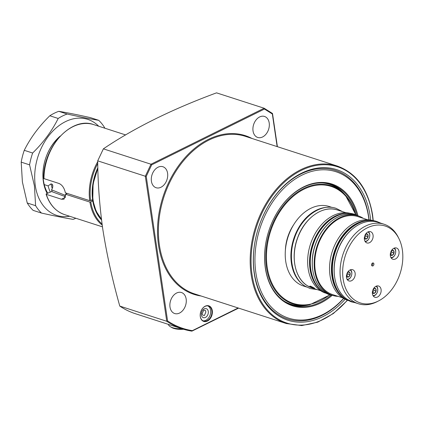 <?xml version="1.0" encoding="UTF-8"?>
<svg xmlns="http://www.w3.org/2000/svg" width="424" height="424" viewBox="0 0 424 424"><rect width="100%" height="100%" fill="white"/><g stroke="black" fill="none" stroke-linecap="round" stroke-linejoin="round"><path stroke-width="0.64" d="M212.292 310.654A8.199 5.841 -72.1 0 1 207.384 321.058A8.199 5.841 -72.1 0 1 200.282 316.596A8.199 5.841 -72.1 0 1 205.19 306.192A8.199 5.841 -72.1 0 1 212.292 310.654M200.303 316.415A7.881 5.618 107.9 0 0 203.653 321.058A7.881 5.618 107.9 0 0 209.684 318.567A7.881 5.618 107.9 0 0 211.846 310.702A7.881 5.618 107.9 0 0 208.497 306.054A7.881 5.618 107.9 0 0 202.46 308.55A7.881 5.618 107.9 0 0 200.303 316.415M332.14 295.406A64.013 45.617 -72.1 0 1 265.339 268.116A64.013 45.617 -72.1 0 1 301.146 188.208A64.013 45.617 -72.1 0 1 357.914 215.636M331.033 295.189A63.383 45.167 -72.1 0 1 292.316 305.094A63.383 45.167 -72.1 0 1 265.382 267.756A63.383 45.167 -72.1 0 1 282.76 204.516A63.383 45.167 -72.1 0 1 331.287 184.477A63.383 45.167 -72.1 0 1 356.886 215.164M308.783 304.936A63.383 45.167 -72.1 0 1 291.214 304.718M345.099 299.243A79.145 56.403 -72.1 0 1 254.257 273.602A79.145 56.403 -72.1 0 1 301.623 173.156A79.145 56.403 -72.1 0 1 370.189 216.24A79.145 56.403 -72.1 0 1 370.671 220.109M343.684 298.496A78.043 55.613 -72.1 0 1 254.326 272.966A78.043 55.613 -72.1 0 1 301.035 173.919A78.043 55.613 -72.1 0 1 368.642 216.404A78.043 55.613 -72.1 0 1 369.087 219.886M343.557 298.427A76.94 54.829 -72.1 0 1 255.873 272.802A76.94 54.829 -72.1 0 1 301.92 175.16A76.94 54.829 -72.1 0 1 368.573 217.04A76.94 54.829 -72.1 0 1 368.938 219.871M204.453 315.472L205.884 311.942L205.296 310.315L203.764 310.14L202.089 313.824L202.741 315.111L204.453 315.472M203.038 320.798A7.881 5.618 107.9 0 0 210.585 310.294A7.881 5.618 107.9 0 0 207.85 305.905M208.274 311.433A4.728 3.371 107.9 0 0 204.177 308.858A4.728 3.371 107.9 0 0 201.347 314.862A4.728 3.371 107.9 0 0 205.444 317.438A4.728 3.371 107.9 0 0 208.274 311.433M167.586 173.236A11.035 7.865 -72.1 0 1 164.56 184.244A11.035 7.865 -72.1 0 1 156.112 187.737A11.035 7.865 -72.1 0 1 151.421 181.233A11.035 7.865 -72.1 0 1 154.447 170.22A11.035 7.865 -72.1 0 1 162.896 166.733A11.035 7.865 -72.1 0 1 167.586 173.236M269.203 122.955A11.035 7.865 -72.1 0 1 266.177 133.968A11.035 7.865 -72.1 0 1 257.728 137.456A11.035 7.865 -72.1 0 1 253.038 130.952A11.035 7.865 -72.1 0 1 256.064 119.944A11.035 7.865 -72.1 0 1 264.512 116.452A11.035 7.865 -72.1 0 1 269.203 122.955M186.163 299.037A11.035 7.865 -72.1 0 1 183.136 310.045A11.035 7.865 -72.1 0 1 174.688 313.537A11.035 7.865 -72.1 0 1 169.998 307.034A11.035 7.865 -72.1 0 1 173.024 296.021A11.035 7.865 -72.1 0 1 181.472 292.534A11.035 7.865 -72.1 0 1 186.163 299.037M277.153 146.603L272.341 113.987L264.465 109.042L264.152 108.237L216.532 92.851C171.974 109.291 134.249 127.953 103.371 148.845L97.711 160.85C97.849 183.025 99.545 205.804 102.788 229.198C106.769 254.395 112.429 280.026 119.785 306.091L166.743 321.265L167.591 320.942A119.192 84.938 107.9 0 0 192.348 330.646L238.161 307.978M238.601 308.121L191.897 331.139A119.822 85.388 -72.1 0 1 182.336 328.881L135.383 313.707A119.822 85.388 -72.1 0 1 119.785 306.091M191.945 331.149L182.336 328.881A119.822 85.388 -72.1 0 1 166.743 321.265L145.326 176.236L97.711 160.85M264.465 109.042L151.686 164.841L150.986 164.226L103.371 148.845M330.174 184.138A63.383 45.167 -72.1 0 1 344.548 194.245M191.897 331.139L192.348 330.646M272.341 113.987L272.346 113.388L272.341 113.987M151.686 164.841L146.243 176.379L145.326 176.236L150.986 164.226L264.152 108.237L272.409 113.42L264.284 108.321M43.084 176.702L43.762 176.919M65.641 195.485L51.564 189.814A7.881 5.618 107.9 0 0 52.709 187.228L52.761 185.224L52.306 184.281L51.039 183.873L48.108 185.876L44.25 184.626M52.2 191.765A39.967 28.482 -72.1 0 1 51.564 189.814M101.405 218.98A43.359 30.899 -72.1 0 1 97.88 168.646M52.242 188.505A36.501 26.007 -72.1 0 1 51.039 183.873M50.233 191.876A37.837 26.966 -72.1 0 1 48.108 185.876M325.892 183.232A63.065 44.939 -72.1 0 1 328.982 184.064A63.065 44.939 -72.1 0 1 329.151 184.117M290.371 304.135A63.065 44.939 -72.1 0 1 290.202 304.082A63.065 44.939 -72.1 0 1 287.207 302.948M47.128 193.413A39.416 28.09 -72.1 0 1 43.38 181.668A39.416 28.09 -72.1 0 1 60.25 136.072M58.549 137.964A37.837 26.966 107.9 0 0 43.481 180.757A37.837 26.966 107.9 0 0 47.7 193.132M27.231 202.974A55.968 39.883 107.9 0 0 33.13 210.368L41.504 213.076A55.968 39.883 107.9 0 1 35.605 205.682L34.413 185.855L29.574 164.846L21.2 162.138L22.393 181.97L27.231 202.974L35.605 205.682M98.697 126.225A50.451 35.95 107.9 0 0 54.728 129.219A50.451 35.95 107.9 0 0 35.298 185.664A50.451 35.95 107.9 0 0 69.61 216.24M75.87 218.259A55.968 39.883 107.9 0 1 73.087 219.362C65.031 218.053 54.505 215.959 41.504 213.076M98.734 120.321L90.354 117.612C77.481 114.75 66.95 112.657 58.777 111.327L67.151 114.035C80.03 116.897 90.556 118.99 98.734 120.321A55.968 39.883 107.9 0 1 104.633 127.709L104.776 128.186M67.151 114.035A55.968 39.883 107.9 0 0 58.189 118.466L49.815 115.763C38.934 126.437 30.417 137.954 24.263 150.313L32.637 153.022C43.518 142.347 52.035 130.831 58.189 118.466M32.637 153.022A55.968 39.883 107.9 0 0 29.574 164.846M58.777 111.327A55.968 39.883 107.9 0 0 49.815 115.763M24.263 150.313A55.968 39.883 107.9 0 0 21.2 162.138M65.535 196.72L51.606 191.542L46.375 193.789L46.301 194.34A47.297 33.708 107.9 0 0 64.649 214.634C55.825 211.565 49.629 204.739 46.068 194.16M97.758 163.5A46.666 33.258 107.9 0 0 90.593 200.584L89.708 200.674A47.297 33.708 -72.1 0 1 97.727 161.719M90.593 200.584L92.58 199.598L92.639 199.243L92.58 199.598A43.958 31.323 -72.1 0 1 97.854 167.666M125.642 134.927L93.736 124.619A47.297 33.708 107.9 0 0 43.979 178.615L59.132 183.513C62.296 185.018 64.374 188.118 65.37 192.809L89.708 200.674M102.21 225.128A47.297 33.708 -72.1 0 1 89.92 202.105L65.582 194.24L63.998 199.216L61.459 199.238L46.301 194.34L46.375 193.789M89.92 202.105L92.787 201.029L92.851 200.674L91.457 200.154M43.979 178.615L44.054 178.064M65.582 194.24L67.246 193.418M101.527 219.934A43.958 31.323 -72.1 0 1 92.787 201.029L92.851 200.674M183.581 329.268A16.08 6.429 171.6 0 1 173.776 328.409A16.08 6.429 171.6 0 1 171.651 327.471L170.395 326.713A17.342 6.938 -8.4 0 0 172.685 327.726A17.342 6.938 -8.4 0 0 181.859 328.722M168.312 324.344A17.342 6.938 -8.4 0 0 170.395 326.713M373.411 263.06A1.574 1.124 107.9 0 0 373.226 262.975A1.574 1.124 107.9 0 0 371.721 263.998A1.574 1.124 107.9 0 0 372.076 265.89A1.574 1.124 107.9 0 0 372.256 265.975A1.574 1.124 107.9 0 0 373.761 264.958A1.574 1.124 107.9 0 0 373.411 263.06M379.257 286.333A5.915 4.214 107.9 0 0 378.568 286.014A5.915 4.214 107.9 0 0 372.924 289.846A5.915 4.214 107.9 0 0 374.249 296.943A5.915 4.214 107.9 0 0 374.933 297.266A5.915 4.214 107.9 0 0 380.582 293.429A5.915 4.214 107.9 0 0 379.257 286.333M397.182 248.316A5.915 4.214 107.9 0 0 396.498 247.998A5.915 4.214 107.9 0 0 390.849 251.829A5.915 4.214 107.9 0 0 392.179 258.926A5.915 4.214 107.9 0 0 392.863 259.25A5.915 4.214 107.9 0 0 398.512 255.412A5.915 4.214 107.9 0 0 397.182 248.316M371.233 232.008A5.915 4.214 107.9 0 0 370.55 231.69A5.915 4.214 107.9 0 0 364.9 235.521A5.915 4.214 107.9 0 0 366.23 242.623A5.915 4.214 107.9 0 0 366.914 242.941A5.915 4.214 107.9 0 0 372.564 239.109A5.915 4.214 107.9 0 0 371.233 232.008M353.303 270.024A5.915 4.214 107.9 0 0 352.62 269.706A5.915 4.214 107.9 0 0 346.97 273.538A5.915 4.214 107.9 0 0 348.3 280.64A5.915 4.214 107.9 0 0 348.984 280.958A5.915 4.214 107.9 0 0 354.634 277.126A5.915 4.214 107.9 0 0 353.303 270.024M310.633 286.211L314.03 287.896C314.931 288.463 314.894 288.59 313.919 288.272L310.453 286.741L309.833 286.136L310.633 286.211M314.03 287.896C314.931 288.463 314.894 288.59 313.919 288.272M332.204 207.474L329.172 206.493A41.78 29.775 107.9 0 0 289.258 233.582A41.78 29.775 107.9 0 0 298.644 283.741A41.78 29.775 107.9 0 0 303.483 286.004L306.51 286.984M389.847 228.207A40.413 28.8 -72.1 0 1 398.878 238.521A40.413 28.8 -72.1 0 1 378.749 300.823A40.413 28.8 -72.1 0 1 355.635 300.743A40.413 28.8 -72.1 0 1 347.987 248.92A40.413 28.8 -72.1 0 1 389.847 228.207M378.749 300.823L377.371 301.538A41.78 29.775 -72.1 0 1 358.317 303.722A41.78 29.775 -72.1 0 1 353.484 301.459A41.78 29.775 -72.1 0 1 344.092 251.299A41.78 29.775 -72.1 0 1 384.012 224.211A41.78 29.775 -72.1 0 1 388.845 226.474A41.78 29.775 -72.1 0 1 398.184 237.133L398.878 238.521M347.463 300.213A41.78 29.775 -72.1 0 1 342.958 298.061A41.78 29.775 -72.1 0 1 333.476 248.125A41.78 29.775 -72.1 0 1 373.152 220.703M342.555 297.802L332.665 294.606A40.99 29.214 -72.1 0 1 327.922 292.385A40.99 29.214 -72.1 0 1 318.71 243.169A40.99 29.214 -72.1 0 1 357.872 216.595L367.762 219.791M338.145 296.376A41.78 29.775 -72.1 0 1 332.427 295.358A41.78 29.775 -72.1 0 1 327.588 293.095A41.78 29.775 -72.1 0 1 318.201 242.931A41.78 29.775 -72.1 0 1 358.116 215.843A41.78 29.775 -72.1 0 1 362.955 218.106A41.78 29.775 -72.1 0 1 363.352 218.365M325.319 293.053A41.78 29.775 -72.1 0 1 321.063 290.986A41.78 29.775 -72.1 0 1 311.518 241.224A41.78 29.775 -72.1 0 1 351.003 213.558M371.758 265.551A1.574 1.124 107.9 0 0 372.569 263.028M364.953 241.203A4.887 3.482 107.9 0 0 369.171 238.177A4.887 3.482 107.9 0 0 368.737 232.559A4.887 3.482 107.9 0 0 367.942 231.954M368.472 231.732A5.517 3.933 -72.1 0 1 368.657 231.917A5.517 3.933 -72.1 0 1 369.368 237.705A5.517 3.933 -72.1 0 1 365.255 241.691M365.695 234.011A2.73 1.945 -72.1 0 1 367.576 234.281A2.73 1.945 -72.1 0 1 368.048 236.698A2.73 1.945 -72.1 0 1 366.575 238.882A2.73 1.945 -72.1 0 1 364.624 238.648A2.73 1.945 -72.1 0 1 364.333 238.219M364.354 237.843L364.624 238.648L366.575 238.882L368.048 236.698L367.576 234.281L365.626 234.048M365.886 233.735L367.576 234.281M368.048 236.698L365.944 236.02L364.47 238.203A2.73 1.945 -72.1 0 1 364.465 238.203L366.575 238.882M365.944 236.02L365.583 234.181M390.907 257.511A4.887 3.482 107.9 0 0 395.12 254.48A4.887 3.482 107.9 0 0 394.691 248.867A4.887 3.482 107.9 0 0 393.891 248.257M394.426 248.04A5.517 3.933 -72.1 0 1 394.606 248.226A5.517 3.933 -72.1 0 1 395.316 254.008A5.517 3.933 -72.1 0 1 391.209 257.999M391.644 250.319A2.73 1.945 -72.1 0 1 393.525 250.589A2.73 1.945 -72.1 0 1 394.002 253.006A2.73 1.945 -72.1 0 1 392.523 255.19A2.73 1.945 -72.1 0 1 390.578 254.957A2.73 1.945 -72.1 0 1 390.281 254.522M390.303 254.151L390.578 254.957L392.523 255.19L394.002 253.006L393.525 250.589L391.575 250.356M391.834 250.043L393.525 250.589M394.002 253.006L391.893 252.328L390.419 254.511A2.73 1.945 -72.1 0 1 390.414 254.511L392.523 255.19M391.893 252.328L391.532 250.483M347.023 279.22A4.887 3.482 107.9 0 0 351.242 276.194A4.887 3.482 107.9 0 0 350.812 270.576A4.887 3.482 107.9 0 0 350.012 269.971M350.547 269.749A5.517 3.933 -72.1 0 1 350.728 269.934A5.517 3.933 -72.1 0 1 351.438 275.722A5.517 3.933 -72.1 0 1 347.33 279.708M347.765 272.028A2.73 1.945 -72.1 0 1 349.646 272.298A2.73 1.945 -72.1 0 1 350.118 274.715A2.73 1.945 -72.1 0 1 348.645 276.899A2.73 1.945 -72.1 0 1 346.694 276.665A2.73 1.945 -72.1 0 1 346.403 276.236M346.424 275.86L346.694 276.665L348.645 276.899L350.118 274.715L349.646 272.298L347.696 272.065M347.956 271.752L349.646 272.298M350.118 274.715L348.014 274.036L346.541 276.22A2.73 1.945 -72.1 0 1 346.535 276.22L348.645 276.899M348.014 274.036L347.654 272.197M372.977 295.528A4.887 3.482 107.9 0 0 377.196 292.496A4.887 3.482 107.9 0 0 376.761 286.884A4.887 3.482 107.9 0 0 375.966 286.274M376.496 286.057A5.517 3.933 -72.1 0 1 376.682 286.242A5.517 3.933 -72.1 0 1 377.387 292.025A5.517 3.933 -72.1 0 1 373.279 296.016M373.714 288.336A2.73 1.945 -72.1 0 1 375.595 288.606A2.73 1.945 -72.1 0 1 376.072 291.023A2.73 1.945 -72.1 0 1 374.599 293.207A2.73 1.945 -72.1 0 1 372.648 292.973A2.73 1.945 -72.1 0 1 372.357 292.539M372.378 292.168L372.648 292.973L374.599 293.207L376.072 291.023L375.595 288.606L373.645 288.373M373.91 288.06L375.595 288.606M376.072 291.023L373.968 290.345L372.489 292.528L374.599 293.207M373.968 290.345L373.602 288.5M337.25 166.023L245.47 136.369A82.77 58.984 107.9 0 0 182.092 162.54A82.77 58.984 107.9 0 0 159.398 245.125A82.77 58.984 107.9 0 0 194.574 293.896L286.354 323.549A82.77 58.984 -72.1 0 1 251.178 274.784A82.77 58.984 -72.1 0 1 273.872 192.199A82.77 58.984 -72.1 0 1 337.25 166.023C356.457 173.04 368.233 189.343 372.585 214.926L373.252 220.719M373.025 220.666A82.139 58.533 107.9 0 0 372.383 215.154A82.139 58.533 107.9 0 0 301.226 170.443A82.139 58.533 107.9 0 0 252.063 274.688A82.139 58.533 107.9 0 0 347.336 300.171M201.093 296A83.401 59.434 -72.1 0 1 158.518 245.22A83.401 59.434 -72.1 0 1 184.467 158.306A83.401 59.434 -72.1 0 1 251.989 138.473M146.243 176.379L167.591 320.942M52.83 186.629A36.501 26.007 -72.1 0 1 52.306 184.281M65.137 195.316A7.881 5.618 107.9 0 0 65.614 194.648M65.985 194.044A7.881 5.618 107.9 0 0 66.43 193.153M325.272 183.147A63.065 44.939 -72.1 0 1 329.321 184.17A63.065 44.939 -72.1 0 1 336.826 187.721M328.982 184.064L329.321 184.17C334.912 185.998 339.825 189.184 344.065 193.726A62.969 44.875 107.9 0 0 322.235 182.914M355.529 214.634A61.475 43.81 107.9 0 0 300.669 190.991A61.475 43.81 107.9 0 0 267.2 267.2A61.475 43.81 107.9 0 0 329.623 294.823M329.93 294.913L309.774 304.739A62.068 44.229 -72.1 0 1 266.484 267.327A62.068 44.229 -72.1 0 1 290.869 197.441A62.068 44.229 -72.1 0 1 345.237 194.982A62.068 44.229 -72.1 0 1 355.805 214.735M298.703 305.709A63.065 44.939 -72.1 0 1 290.541 304.194A63.065 44.939 -72.1 0 1 286.656 302.651M284.059 301.067A62.969 44.875 107.9 0 0 308.089 305.073L309.774 304.739M285.363 250.43A36.104 25.726 -72.1 0 1 293.668 224.741M90.805 202.01A46.666 33.258 107.9 0 0 102.057 223.999M61.459 199.238L65.413 197.282M307.4 285.755A40.99 29.214 107.9 0 0 312.144 287.976L307.363 285.739C294.77 278.314 290.392 256.308 297.696 237.573C304.681 217.819 323.178 204.882 337.35 209.965A40.99 29.214 107.9 0 0 298.189 236.539A40.99 29.214 107.9 0 0 307.4 285.755M323.115 291.696A41.78 29.775 -72.1 0 1 322.956 291.601A41.78 29.775 -72.1 0 1 312.35 244.828A41.78 29.775 -72.1 0 1 348.427 213.367M325.696 292.481A41.78 29.775 107.9 0 0 330.529 294.744L325.659 292.465C312.822 284.901 308.359 262.467 315.806 243.371C322.924 223.241 341.776 210.05 356.224 215.233A41.78 29.775 107.9 0 0 316.304 242.321A41.78 29.775 107.9 0 0 325.696 292.481M345.904 299.296A41.78 29.775 -72.1 0 1 344.85 298.671A41.78 29.775 -72.1 0 1 334.467 251.215A41.78 29.775 -72.1 0 1 371.355 220.538M347.585 299.556A41.78 29.775 107.9 0 0 352.424 301.819L347.553 299.54C334.716 291.972 330.254 269.542 337.7 250.446C344.818 230.312 363.67 217.125 378.113 222.309A41.78 29.775 107.9 0 0 338.198 249.392A41.78 29.775 107.9 0 0 347.585 299.556M303.218 284.833A41.78 29.775 -72.1 0 1 293.678 238.929A41.78 29.775 -72.1 0 1 328.277 207.288M310.962 214.125A41.467 29.548 107.9 0 0 293.18 269.155M338.67 215.154A41.467 29.548 107.9 0 0 312.732 245.088A41.467 29.548 107.9 0 0 316.251 284.541M364.375 221.19A41.467 29.548 107.9 0 0 334.626 252.163A41.467 29.548 107.9 0 0 340.626 294.685M277.402 146.688L272.515 113.574M286.354 323.549L301.734 325.579L317.777 322.15L333.397 313.516L347.553 300.261M355.837 214.745L345.237 194.982L344.065 193.726M308.089 305.073C301.994 306.276 296.143 305.985 290.541 304.194L290.202 304.082M97.865 168.1L93.1 183.698L92.782 199.375M102.449 226.851L64.649 214.634M43.736 178.387C42.835 147.197 71.423 116.054 93.736 124.619M101.437 219.234L96.068 211.12L92.994 200.801M358.317 303.722L352.424 301.819M332.427 295.358L330.529 294.744M320.666 290.731L312.144 287.976M345.873 212.716L337.35 209.965M358.116 215.843L356.224 215.233M384.012 224.211L378.113 222.309M355.074 302.678L351.162 301.793L346.132 299.439C333.465 291.876 328.817 270.65 335.299 251.92C341.903 230.725 361.619 216.076 377.079 221.588L380.768 223.162M333.01 295.539L329.051 294.648L324.021 292.295C311.354 284.732 306.7 263.505 313.182 244.775C319.786 223.581 339.507 208.931 354.968 214.443L358.699 216.044M317.29 289.64L310.198 288.559L305.169 286.205C292.502 278.642 287.848 257.41 294.336 238.68C300.939 217.486 320.655 202.836 336.115 208.354L342.497 211.629"/></g></svg>
